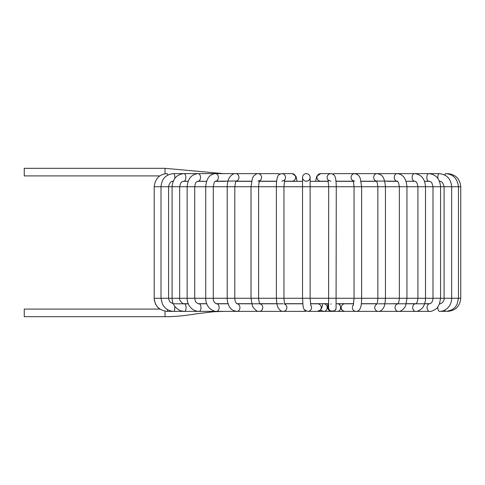 <?xml version="1.0" encoding="UTF-8"?>
<svg xmlns="http://www.w3.org/2000/svg" width="485" height="485" viewBox="0 0 485 485"><rect width="100%" height="100%" fill="white"/><g stroke="black" fill="none" stroke-linecap="round" stroke-linejoin="round"><path stroke-width="0.73" d="M165.027 173.806L165.027 168.319L24.25 168.319L24.25 175.903L159.862 175.903M308.733 174.491A3.789 3.789 0 0 1 306.332 181.208A3.789 3.789 0 0 1 304.707 173.994A3.789 3.789 0 0 1 310.121 177.419A3.789 3.789 0 0 1 307.193 181.111A3.789 3.789 0 0 0 308.733 174.491A3.789 3.789 0 0 0 302.537 177.419A3.789 3.789 0 0 1 308.733 174.491M331.231 303.968A3.789 3.789 90 0 0 330.837 304.113M328.612 307.078A3.789 3.789 90 0 0 332.364 311.37A3.789 3.789 90 0 0 336.063 308.424M331.601 311.37A3.789 3.789 90 0 1 328.654 305.198A3.789 3.789 90 0 0 331.601 311.37L332.364 311.37M165.027 311.158L165.027 316.681L24.25 316.681L24.25 309.097L159.983 309.097M440.101 181.317L439.477 181.22M429.54 181.317L424.545 181.317L428.716 181.208A3.789 1.898 -90 0 1 427.746 180.681A3.789 1.898 -90 0 1 426.885 176.419A3.789 1.898 -90 0 1 428.716 173.63L334.662 173.63A3.789 3.559 -90 0 0 332.862 174.145M414.954 181.251L406.103 181.317L414.584 181.208A3.789 2.437 -90 0 1 414.499 181.208A3.789 2.437 -90 0 1 412.147 177.346A3.789 2.437 -90 0 1 414.584 173.63C421.216 174.357 424.86 178.729 425.509 186.731L336.275 186.731C336.075 181.129 335.693 177.904 335.135 177.061C334.808 175.297 333.389 174.151 330.867 173.63L320.712 173.63A3.789 3.734 -90 0 0 316.984 177.419A3.789 3.734 -90 0 0 320.712 181.208L328.345 181.208M397.409 181.317L389.17 181.317M376.584 181.317L361.137 181.317L376.584 181.317M336.002 181.317L353.31 181.317L336.057 181.208M328.363 181.317L310.121 181.317L328.363 181.317M302.537 181.317L284.295 181.317L302.537 181.317M276.656 181.317L259.348 181.317L276.656 181.317M251.521 181.317L236.074 181.317L251.521 181.317M223.488 181.317L215.249 181.317M174.788 178.401A3.789 1.297 90 0 0 173.533 173.63L198.074 173.63A3.789 2.437 90 0 1 200.511 177.419A3.789 2.437 90 0 1 198.074 181.208L206.561 181.317L197.468 181.317M167.683 175.14A3.789 0.661 90 0 0 167.161 173.63C159.559 174.133 155.236 178.504 154.2 186.731L154.2 298.269L172.09 298.269L172.09 186.731C172.805 178.747 176.752 174.382 183.942 173.63A3.789 1.898 90 0 1 185.84 177.419A3.789 1.898 90 0 1 183.942 181.208L188.113 181.317L183.118 181.317M173.181 181.22L172.557 181.317M183.712 303.683L188.216 303.683L183.712 303.683M198.213 303.683L206.689 303.683L198.213 303.683M216.055 303.683L228.065 303.683L216.055 303.683M236.759 303.683L251.709 303.683L236.759 303.683M259.857 303.683L276.88 303.683L259.857 303.683M284.689 303.683L302.798 303.683L284.689 303.683M310.43 303.683L328.672 303.683L310.43 303.683M336.257 303.683L353.692 303.683L336.257 303.683M361.337 303.683L377.063 303.683L361.337 303.683M388.952 303.792L398.015 303.683M406.23 303.683L415.857 303.683M424.642 303.683L430.122 303.683M439.586 303.683L440.507 303.683M350.352 303.683L349.837 303.683L350.352 303.683M344.599 311.358L342.38 310.515L341.052 308.975L339.615 303.683L337.639 303.792A3.789 2.934 90 0 1 337.681 303.792A3.789 2.934 90 0 1 339.797 304.956M329.212 310.527L327.957 308.636L327.708 303.683L323.841 303.792M314.977 303.683L310.885 303.683L314.977 303.683M301.731 303.792L297.693 303.792M288.345 303.792L284.95 303.792M275.007 303.792L273.031 303.792M223.749 303.792L224.634 303.683L223.488 303.683M154.2 186.731L310.121 186.731L310.121 177.419M159.753 309.097L157.91 307.526L155.552 304.15L154.369 300.421L154.2 298.269C155.012 306.253 159.426 310.624 167.428 311.37L167.47 309.575M173.533 173.63C165.925 174.394 161.741 178.765 160.996 186.731L160.996 298.269L162.487 304.337L164.9 307.611C167.47 310.067 170.526 311.321 174.06 311.37A3.789 0.703 -90 0 0 174.727 306.277M199.032 311.37A3.789 1.934 -90 0 0 199.056 311.37L184.712 311.37A3.789 1.34 -90 0 0 184.718 311.37C181.42 311.018 179.626 311.309 175.036 306.684C173.109 304.234 172.126 301.427 172.09 298.269L458.464 298.269L458.464 186.731L460.75 186.731C459.974 178.771 455.603 174.406 447.649 173.63L447.649 173.812M167.428 311.37L184.712 311.37A3.789 1.34 -90 0 0 186.052 307.575A3.789 1.34 -90 0 0 184.712 303.792A3.789 1.34 -90 0 0 184.706 303.792L184.706 303.792C183.015 304.944 178.783 299.718 179.668 298.269L179.668 186.731C181.05 180.711 181.833 182.045 183.942 181.208M283.222 311.37A3.789 3.577 -90 0 0 283.288 311.37L236.995 311.37A3.789 2.934 -90 0 0 237.019 311.37A3.789 2.934 -90 0 0 239.929 307.563A3.789 2.934 -90 0 0 236.995 303.792C235.607 302.767 234.885 300.924 234.807 298.269L234.807 186.731C235.486 182.245 235.989 180.347 236.31 181.044L215.492 181.208A3.789 2.904 90 0 0 218.395 177.419A3.789 2.904 90 0 0 215.492 173.63L198.074 173.63C191.442 174.357 187.798 178.729 187.149 186.731L187.149 298.269C187.192 301.797 188.319 304.853 190.538 307.429C192.939 310.018 195.776 311.328 199.062 311.37A3.789 1.934 -90 0 0 199.062 311.37A3.789 1.934 -90 0 0 200.996 307.581A3.789 1.934 -90 0 0 199.056 303.792L198.965 303.792M216.613 311.37A3.789 2.474 -90 0 0 216.662 311.37A3.789 2.474 -90 0 0 216.668 311.37A3.789 2.474 -90 0 0 219.135 307.581A3.789 2.474 -90 0 0 216.662 303.792A3.789 2.474 -90 0 0 216.656 303.792L216.656 303.792C214.346 302.931 213.224 301.088 213.297 298.269L213.297 186.731C213.982 182.766 214.716 180.923 215.492 181.208M236.995 311.37L216.662 311.37C215.595 311.807 213.412 310.946 210.114 308.793L208.702 307.302C206.743 304.732 205.749 301.719 205.719 298.269L205.719 186.731C206.422 178.529 209.678 174.163 215.492 173.63L235.674 173.63A3.789 3.28 90 0 1 238.941 177.116A3.789 3.28 90 0 1 236.195 181.16M259.426 303.792L259.475 303.792A3.789 3.304 -90 0 0 259.426 303.792L236.995 303.792A3.789 2.934 -90 0 0 236.971 303.792L236.965 303.792M284.556 179.965A3.789 3.734 90 0 0 281.791 173.63L279.984 174.048L277.996 173.63A3.789 3.559 90 0 1 279.796 174.145M237.019 311.37C233.515 310.897 231.278 309.751 230.32 307.933C228.908 307.15 226.725 299.821 227.222 298.269L227.222 186.731C227.447 180.402 229.326 177.698 229.702 177.213C231.618 174.685 233.612 173.491 235.674 173.63L257.996 173.63A3.789 3.559 90 0 1 259.542 180.832M259.426 311.37A3.789 3.304 -90 0 0 259.463 311.37A3.789 3.304 -90 0 0 262.724 307.878A3.789 3.304 -90 0 0 259.978 303.846M305.356 310.521A3.789 3.577 -90 0 1 303.095 311.37A3.789 3.577 -90 0 0 303.095 311.37L283.288 311.37A3.789 3.577 -90 0 0 283.373 311.37C281.27 311.485 279.512 310.206 278.087 307.532C277.299 306.672 276.729 303.586 276.383 298.269L276.383 186.731C276.244 181.711 277.475 176.237 277.863 176.249C277.929 175.212 279.233 174.339 281.791 173.63L291.946 173.63A3.789 3.734 90 0 1 295.662 177.777A3.789 3.734 90 0 1 291.946 181.208L284.313 181.208M283.373 311.37A3.789 3.577 -90 0 0 284.883 304.192M307.854 311.37A3.789 3.741 -90 0 0 310.691 305.113M322.616 303.683L321.961 307.338L320.706 309.866L317.463 311.37A3.789 3.741 -90 0 0 320.967 306.108A3.789 3.741 -90 0 0 317.517 303.792L310.449 303.792M328.109 179.965A3.789 3.734 -90 0 1 330.867 173.63L331.588 173.691M330.867 181.208C328.581 180.408 327.624 179.868 327.993 179.589L328.697 186.731L336.275 186.731L336.069 308.405C335.862 310.564 334.001 311.388 330.497 310.873M353.116 180.832A3.789 3.559 -90 0 1 354.662 173.63L357.518 174.527L359.142 176.158L360.234 178.207L361.64 186.731L361.64 298.269C361.525 303.077 361.161 306.193 360.531 307.623C359.664 310.164 358.136 311.412 355.941 311.364A3.789 3.722 90 0 0 356.36 311.364M353.438 304.926A3.789 3.722 90 0 0 355.941 311.37M353.674 303.792L344.92 303.792A3.789 3.722 90 0 0 341.197 307.672A3.789 3.722 90 0 0 344.98 311.37M376.463 181.16A3.789 3.28 -90 0 1 373.717 177.116A3.789 3.28 -90 0 1 376.99 173.63C380.737 174.418 384.417 174.964 385.436 186.731L385.436 298.269C385.072 303.41 384.478 306.484 383.653 307.502C382.186 310.194 380.385 311.485 378.233 311.37A3.789 3.547 90 0 0 378.3 311.37M376.875 304.113A3.789 3.547 90 0 0 378.233 311.37L378.233 311.37M356.602 311.34A3.789 3.547 90 0 0 357.093 311.37L356.542 311.346M376.712 304.392C377.354 303.446 377.736 301.403 377.857 298.269L377.857 186.731C377.172 182.245 376.669 180.347 376.348 181.044L397.166 181.208A3.789 2.904 -90 0 1 394.263 177.419A3.789 2.904 -90 0 1 397.166 173.63C402.98 174.163 406.242 178.529 406.945 186.731L406.945 298.269L405.709 305.259C405.89 306.441 401.331 312.225 398.27 311.37A3.789 3.256 90 0 0 398.324 311.37L378.391 311.37M397.894 303.822A3.789 3.256 90 0 0 395.075 307.799A3.789 3.256 90 0 0 398.27 311.37M398.324 303.792L415.554 303.792A3.789 2.874 90 0 0 415.554 303.792A3.789 2.874 90 0 0 414.99 303.865A3.789 2.874 90 0 0 412.699 307.945A3.789 2.874 90 0 0 415.542 311.37A3.789 2.874 90 0 0 415.554 311.37L429.461 311.37A3.789 2.401 90 0 0 429.467 311.37A3.789 2.401 90 0 1 427.212 308.866A3.789 2.401 90 0 1 427.928 304.671A3.789 2.401 90 0 1 429.467 303.792A3.789 2.401 90 0 0 429.467 303.792L429.467 303.792C431.589 303.355 432.759 301.512 432.99 298.269L432.99 186.731L458.464 186.731C457.422 178.504 453.099 174.133 445.503 173.63L445.503 173.63A3.789 0.661 -90 0 0 444.975 175.14M428.716 181.208C430.832 182.045 431.608 180.711 432.99 186.731L425.509 186.731L425.509 298.269C425.49 301.597 424.654 304.531 422.999 307.066C422.993 307.926 418.458 311.807 415.542 311.376L398.403 311.37M437.87 178.401A3.789 1.297 -90 0 1 439.125 173.63L428.716 173.63C435.906 174.382 439.859 178.747 440.568 186.731L440.568 298.269L439.44 304.04L437.549 307.29C437.331 308.599 431.038 312.134 429.455 311.37M437.809 306.95A3.789 1.855 90 0 0 439.634 311.37A3.789 1.855 90 0 0 439.689 311.37M439.695 303.792A3.789 1.855 90 0 0 439.64 303.792L439.64 303.792C440.435 304.156 444.545 301.943 444.084 298.269L444.084 186.731C443.181 182.772 441.532 180.935 439.125 181.208M444.818 310.091A3.789 1.249 90 0 0 445.757 311.37L445.757 311.37A3.789 1.249 90 0 0 445.788 311.37M458.634 298.269L460.75 298.269L460.75 186.731M447.485 311.255A3.789 0.612 90 0 0 447.637 311.37C455.579 310.618 459.95 306.247 460.75 298.269M340.591 308.03A3.789 2.934 90 0 1 337.699 311.37A3.789 2.934 90 0 1 337.681 311.37A3.789 2.934 90 0 1 337.651 311.37M324.344 303.828A3.789 3.304 90 0 1 327.187 307.836A3.789 3.304 90 0 1 323.901 311.37A3.789 3.304 90 0 1 323.889 311.37A3.789 3.304 90 0 1 323.877 311.37L356.087 311.37M306.29 311.061A3.789 3.741 90 0 1 304.81 311.37M328.606 307.169L328.697 186.731L310.121 186.731L310.121 298.269L310.8 305.501M165.027 168.319L223.488 173.63M225.404 303.683L224.397 303.792M225.81 181.317L224.749 181.208M188.259 303.792L173.933 303.792M173.533 181.208C171.126 180.935 169.477 182.772 168.574 186.731L168.574 298.269L169.398 301.179L170.162 302.161L173.248 303.731M184.712 303.792L174.06 303.792M184.712 311.37L174.06 311.37M240.845 303.792L241.894 303.683M243.476 181.317L242.87 181.208M198.074 181.208L196.667 181.79C195.722 182.402 195.073 184.051 194.727 186.731L194.727 298.269L195.358 301.112C194.94 301.846 198.886 304.428 199.056 303.792L206.725 303.792M228.102 303.792L216.583 303.792M216.662 311.37L199.056 311.37M250.757 303.792L251.557 303.683M236.159 181.208L251.545 181.208M259.39 181.208L276.668 181.208M259.469 311.376L258.396 311.285C256.832 311.97 252.036 306.581 252.4 305.726L251.018 298.269L251.018 186.731L252.424 178.201L253.51 176.17L256.401 173.897L257.996 173.63L277.996 173.63L279.984 174.048M257.996 181.208L259.705 180.529C259.426 180.062 259.057 182.13 258.602 186.731L258.602 298.269C258.996 301.949 259.499 303.852 260.099 303.974L259.384 303.792M283.288 303.792L259.936 303.792M288.817 303.792L288.199 303.931M297.075 181.317L295.868 176.243L292.461 173.66M281.791 181.208C284.077 180.408 285.041 179.868 284.665 179.589L283.961 186.731L283.961 298.269C284.356 302.737 284.719 304.816 285.047 304.495M302.81 303.792L284.725 303.792M303.089 311.37L305.605 310.697M308.011 311.37L308.011 311.37C302.143 309.679 303.374 307.599 302.537 298.269L302.537 177.419M317.517 311.37L307.896 311.37M315.583 181.317L316.796 176.243L320.712 173.63M332.674 174.048L334.662 173.63L332.54 173.988M353.268 181.208L335.99 181.208M354.662 181.208L352.953 180.529C353.232 180.062 353.601 182.13 354.056 186.731L354.056 298.269L353.31 305.308M376.499 181.208L361.113 181.208M357.063 311.37L378.282 311.37M361.325 303.792L377.021 303.792M397.166 181.208C397.942 180.923 398.676 182.766 399.361 186.731L399.361 298.269C398.967 301.9 398.446 303.786 397.791 303.925L398.385 303.792M378.3 303.792L397.924 303.792M369.182 181.317L369.788 181.208M414.717 181.214L414.681 181.208C416.185 181.044 417.264 182.887 417.931 186.731L417.931 298.269C417.421 301.912 416.657 303.749 415.645 303.78L415.572 303.792M376.366 303.792L376.027 303.683M415.554 303.792L429.467 303.792M439.125 173.63C446.733 174.394 450.917 178.765 451.668 186.731L451.668 298.269C451.626 301.803 450.48 304.865 448.231 307.448C445.527 310.139 442.659 311.449 439.634 311.37L445.757 311.37C454.784 310.267 455.997 305.805 457.1 304.156L458.458 298.269M387.121 303.792L386.351 303.683M386.854 181.317L387.915 181.208M388.085 181.317L389.17 181.208M428.946 303.683L428.049 303.792M414.451 303.683L413.614 303.792M396.615 303.683L396.051 303.792M337.627 303.792L339.627 303.792M324.313 303.792L327.708 303.792M323.907 311.37L320.312 310.279M317.56 311.37L323.889 311.37M322.604 303.792L323.889 303.792M306.332 311.079L304.95 311.37M296.493 177.971L295.868 176.243L292.734 173.703M224.579 181.317L223.488 181.208M165.027 316.681C173.994 316.766 184.561 315.796 196.734 313.765L213.8 311.716L224.246 311.37"/></g></svg>
